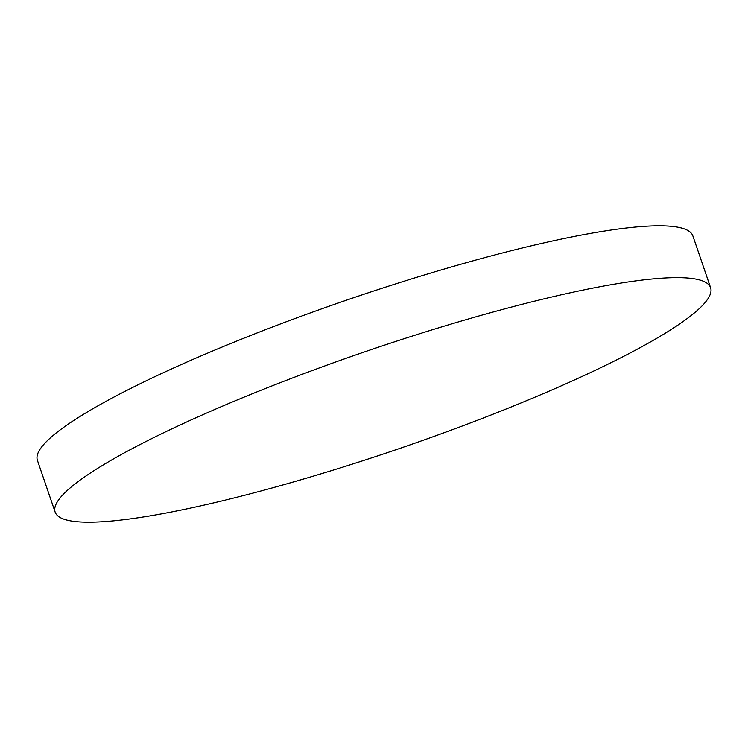 <?xml version="1.0" encoding="UTF-8"?>
<svg xmlns="http://www.w3.org/2000/svg" width="748" height="748" viewBox="0 0 748 748"><rect width="100%" height="100%" fill="white"/><g stroke="black" fill="none" stroke-linecap="round" stroke-linejoin="round"><path stroke-width="1.12" d="M529.724 399.367A346.408 51.378 161.1 0 0 710.6 287.709A346.408 51.378 161.1 0 0 236.022 400.461A346.408 51.378 161.1 0 0 55.146 512.118A346.408 51.378 161.1 0 0 529.724 399.367M710.6 287.709L692.854 235.882A346.408 51.378 161.1 0 0 218.276 348.633A346.408 51.378 161.1 0 0 37.4 460.291L55.146 512.118"/></g></svg>
